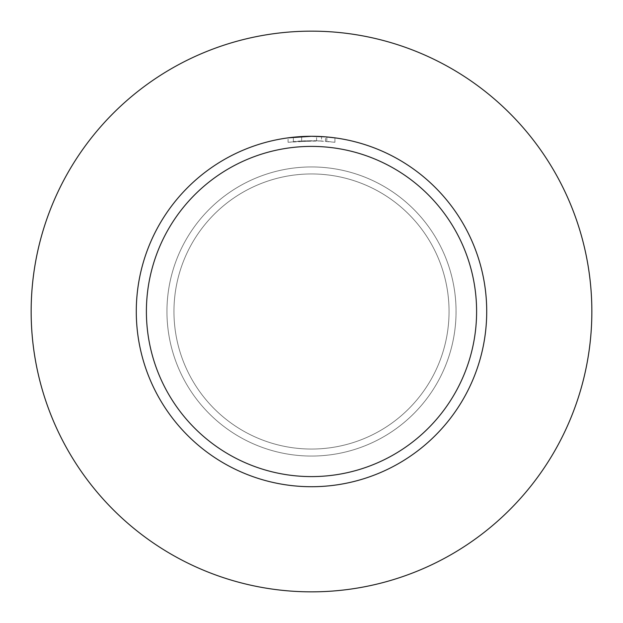 <?xml version="1.0" encoding="UTF-8"?>
<svg xmlns="http://www.w3.org/2000/svg" width="623" height="623" viewBox="0 0 623 623"><rect width="100%" height="100%" fill="white"/><g stroke="black" fill="none" stroke-linecap="round" stroke-linejoin="round"><path stroke-width="0.47" stroke-dasharray="3.12 2.34" d="M166.948 311.5A144.552 144.552 0 0 1 311.5 166.948A144.552 144.552 0 0 1 456.052 311.5A144.552 144.552 0 0 1 311.5 456.052A144.552 144.552 0 0 1 166.948 311.5A144.552 144.552 0 0 1 311.5 166.948A144.552 144.552 0 0 1 456.059 311.5A144.552 144.552 0 0 1 311.5 456.052A144.552 144.552 0 0 1 166.948 311.5A144.552 144.552 0 0 0 311.5 456.052A144.552 144.552 0 0 0 456.059 311.5A144.552 144.552 0 0 0 311.5 166.948M311.5 31.15A280.35 280.35 0 0 1 591.85 311.5A280.35 280.35 0 0 1 311.5 591.85A280.35 280.35 0 0 1 31.15 311.5A280.35 280.35 0 0 1 311.5 31.15M306.968 136.344L321.546 136.569L311.5 136.281A175.219 175.219 0 0 1 486.719 311.5A175.219 175.219 0 0 1 311.5 486.719A175.219 175.219 0 0 1 136.281 311.5A175.219 175.219 0 0 1 311.5 136.281L325.884 136.873M334.933 137.854L325.51 136.842L325.51 141.234L334.933 142.278L334.933 137.854L334.933 142.278L316.585 140.736L288.075 142.278L304.772 140.798L321.546 140.954L321.546 136.569M321.546 140.954L293.363 141.623A170.842 170.842 0 0 1 301.649 140.946L314.241 140.681L325.51 141.234M305.722 136.375L301.649 136.562L301.649 140.946L301.649 136.562A175.219 175.219 0 0 0 293.363 137.224L294.967 137.06M293.363 141.623L293.363 137.224L293.363 141.623M326.81 141.351L326.81 136.951L326.81 141.351M316.585 140.736L316.585 136.351M288.075 142.278L288.075 137.854L311.5 136.281M298.822 136.741L299.64 136.686M301.649 136.562L303.907 136.445M305.885 136.375L306.625 136.351M307.918 136.32L309.911 136.289M311.5 173.957A137.543 137.543 0 0 1 449.051 311.5A137.543 137.543 0 0 1 311.5 449.043A137.543 137.543 0 0 1 173.957 311.5A137.543 137.543 0 0 1 311.5 173.957A137.543 137.543 0 0 1 449.051 311.5A137.543 137.543 0 0 1 311.5 449.043A137.543 137.543 0 0 1 173.957 311.5A137.543 137.543 0 0 1 311.5 173.957M456.052 311.5A144.552 144.552 0 0 1 311.5 456.052M326.841 136.951L326.841 141.351"/><path stroke-width="0.93" d="M311.5 31.15A280.35 280.35 0 0 1 591.85 311.5A280.35 280.35 0 0 1 311.5 591.85A280.35 280.35 0 0 1 31.15 311.5A280.35 280.35 0 0 1 311.5 31.15M325.51 136.842L311.5 136.281A175.219 175.219 0 0 1 486.719 311.5A175.219 175.219 0 0 1 311.5 486.719A175.219 175.219 0 0 1 136.281 311.5A175.219 175.219 0 0 1 311.5 136.281L288.075 137.854M325.884 136.873L334.933 137.854M311.5 146.397A165.103 165.103 0 0 1 476.603 311.5A165.103 165.103 0 0 1 311.5 476.603A165.103 165.103 0 0 1 146.397 311.5A165.103 165.103 0 0 1 311.5 146.397M305.722 136.375L306.968 136.344M294.967 137.06L298.822 136.741M299.64 136.686L301.649 136.562M303.907 136.445L305.106 136.398M305.457 136.382L305.885 136.375M306.625 136.351L307.918 136.32M309.911 136.289L311.5 136.281"/></g></svg>
